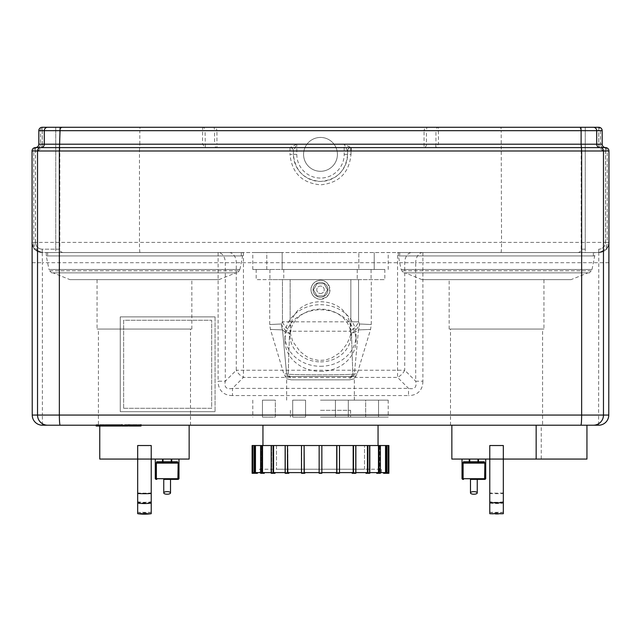 <?xml version="1.0" encoding="UTF-8"?>
<svg xmlns="http://www.w3.org/2000/svg" width="641" height="641" viewBox="0 0 641 641"><rect width="100%" height="100%" fill="white"/><g stroke="black" fill="none" stroke-linecap="round" stroke-linejoin="round"><path stroke-width="0.48" stroke-dasharray="3.21 2.4" d="M163.751 479.38L170.522 479.38M304.812 473.29L301.494 473.29L304.812 473.29L301.494 473.29L301.494 445.527L304.283 445.527L304.283 472.609L304.812 472.609L302.199 472.609L302.199 473.29L302.199 472.609L301.671 472.609L301.671 445.527L301.671 472.609L304.812 472.609L304.812 473.29M288.843 473.29L285.141 473.29L288.843 473.29L285.141 473.29L285.141 445.527L287.825 445.527L287.825 472.609L288.843 472.609L286.495 472.609L286.495 473.29L286.495 472.609L285.477 472.609L285.477 445.527L285.477 472.609L288.843 472.609L288.843 473.29M273.106 473.29L273.106 472.609L275.021 472.609L275.021 473.29L271.191 473.29L275.021 473.29L271.191 473.29L271.191 445.527L273.587 445.527L273.587 472.609L275.021 472.609L273.106 472.609L273.106 473.29L273.106 445.527M271.191 472.609L271.672 472.609L271.672 445.527L271.672 472.609L262.546 472.609L264.308 472.609L262.954 472.609L262.954 473.29L260.607 473.29L264.308 473.29L261.191 472.609L261.191 445.527L260.607 445.527L261.191 445.527L261.191 472.609L264.308 472.609L264.308 473.29L260.607 473.29L260.607 445.527L262.546 445.527L262.546 472.609L264.308 472.609M257.426 472.609L255.463 472.609L257.426 472.609L257.426 473.29L252.113 473.29L252.121 445.527L252.802 445.527L252.802 472.609L254.838 472.609L254.838 473.29L254.838 472.609L252.802 472.609L254.757 472.609L254.757 445.527L254.1 445.527L254.757 445.527L254.757 472.609L256.721 472.609L256.721 473.29L257.426 473.29L254.1 473.29L256.721 473.29L256.721 472.609L254.1 472.609M254.1 473.29L254.1 445.527L255.463 445.527L255.463 472.609L260.607 472.609M254.806 473.29L254.806 445.527M261.961 473.29L261.961 445.527M275.021 472.609L285.141 472.609M287.488 473.29L287.488 445.527M288.843 472.609L301.494 472.609M304.114 473.29L304.114 445.527M304.812 472.609L321.854 472.609L321.854 473.29L319.146 473.29L321.854 473.29L321.854 445.527L321.854 472.609L321.854 445.527L319.146 445.527L319.146 473.29L319.146 445.527L319.146 473.29L321.854 473.29L321.854 472.609L319.146 472.609M336.188 473.29L339.506 473.29L336.188 473.29L336.188 472.609L338.801 472.609L338.801 473.29L336.188 473.29M321.854 472.609L336.717 472.609L336.717 445.527L339.506 445.527L339.506 473.29L338.801 473.29L338.801 472.609L339.329 472.609L339.329 445.527L339.329 472.609L336.188 472.609M336.886 445.527L336.886 473.29M352.157 473.29L355.859 473.29L352.157 473.29L352.157 472.609L354.505 472.609L354.505 473.29L352.157 473.29M339.506 472.609L353.175 472.609L353.175 445.527L355.859 445.527L355.859 473.29L354.505 473.29L354.505 472.609L355.523 472.609L355.523 445.527L355.523 472.609L352.157 472.609M353.512 445.527L353.512 473.29M365.979 473.29L369.809 473.29L365.979 473.29L365.979 472.609L367.894 472.609L367.894 473.29L365.979 473.29M367.894 445.527L369.809 445.527L369.328 445.527L369.809 445.527L369.809 473.29L367.894 473.29L367.894 445.527L367.413 445.527L367.413 472.609L355.859 472.609M376.692 472.609L378.454 472.609L376.692 472.609L376.692 473.29L380.393 473.29L380.393 445.527L378.454 445.527L378.454 472.609L369.328 472.609L369.328 445.527L369.328 472.609L367.894 472.609L369.809 472.609M378.046 472.609L378.046 473.29L376.692 473.29L380.393 473.29L378.046 473.29L378.046 472.609L379.809 472.609L379.809 445.527L380.393 445.527L379.809 445.527L379.809 472.609L378.046 472.609M379.039 445.527L379.039 473.29M383.574 473.29L386.9 473.29L383.574 473.29L383.574 472.609L384.28 472.609L384.28 473.29L383.574 473.29M380.393 472.609L385.537 472.609L385.537 445.527L386.9 445.527L386.243 445.527L386.9 445.527L386.9 473.29L384.28 473.29L384.28 472.609L386.243 472.609L386.243 445.527L386.243 472.609L383.574 472.609M386.194 445.527L386.194 473.29M386.9 472.609L388.198 472.609L388.198 445.527L388.887 445.527L388.879 473.29L386.162 473.29L386.162 472.609L388.198 472.609L386.162 472.609L386.162 473.29L386.9 473.29M367.894 473.29L367.894 472.609L365.979 472.609M353.175 445.527L339.506 445.527M367.413 445.527L355.859 445.527M378.454 445.527L369.809 445.527M385.537 445.527L380.393 445.527M388.198 445.527L386.9 445.527M336.717 445.527L321.854 445.527M319.146 445.527L304.283 445.527M301.494 445.527L287.825 445.527M285.141 445.527L273.587 445.527M271.191 445.527L262.546 445.527M260.607 445.527L255.463 445.527M254.1 445.527L252.802 445.527M259.557 472.609L381.443 472.609L259.557 472.609L259.557 469.228L381.443 469.228L259.557 469.228M276.487 469.228L364.513 469.228L276.487 469.228L276.487 445.527L378.054 445.527L262.946 445.527L364.513 445.527L276.487 445.527L276.487 469.228L364.513 469.228L276.487 469.228M46.272 252.546L242.635 252.546L46.272 252.546L46.272 255.935L242.635 255.935L46.272 255.935L242.635 255.935L46.272 255.935L48.98 269.476L239.926 269.476L48.98 269.476M47.626 252.546L241.28 252.546L47.626 252.546L241.28 252.546L47.626 252.546L47.626 255.935L241.28 255.935L47.626 255.935L241.28 255.935L47.626 255.935L47.626 252.546M398.365 252.546L594.728 252.546L398.365 252.546L398.365 255.935L594.728 255.935L398.365 255.935L594.728 255.935L398.365 255.935L401.074 269.476L592.02 269.476L401.074 269.476M399.72 252.546L593.374 252.546L399.72 252.546L593.374 252.546L399.72 252.546L399.72 255.935L593.374 255.935L399.72 255.935L399.72 252.546M162.534 459.068L155.282 459.068L162.534 459.068L163.022 462.457L171.251 462.457L163.022 462.457A0.681 0.489 90 0 1 162.534 461.776L156.757 461.776A0.681 0.641 90 0 0 157.398 462.457L156.364 463.131L156.364 478.707A0.681 0.409 -90 0 0 156.773 479.38A0.681 0.657 90 0 1 156.116 478.707L178.15 478.707A0.681 0.657 -90 0 1 177.493 479.38A0.681 0.409 90 0 0 177.902 478.707L177.902 463.131L176.868 462.457A0.681 0.641 -90 0 0 177.509 461.776L178.15 463.131L178.15 478.707L178.983 478.707M171.251 459.068L163.022 459.068L171.251 459.068L171.251 461.776L171.74 461.776A0.681 0.489 -90 0 1 171.251 462.457L163.022 462.457M155.282 478.707L156.116 478.707L156.116 463.131L156.757 461.776M171.74 459.068L178.983 459.068L171.74 459.068L171.74 461.776L177.509 461.776M189.143 459.068L137.679 459.068L137.679 512.343L137.679 445.527L151.22 445.527L137.679 445.527L151.22 445.527L151.22 459.068L151.22 445.527L151.22 459.068L137.679 459.068L137.679 445.527L137.679 459.068L99.764 459.068M99.764 426.025L99.764 425.215L189.143 425.215L99.764 425.215M151.22 492.953L151.22 459.068L151.22 492.953A44.686 17.644 0 0 1 137.679 492.953M151.22 502.608A46.04 17.291 0 0 1 137.679 502.608L137.679 459.068L151.22 459.068L151.22 513.713M137.679 502.608L137.679 513.713M98.41 425.215L190.497 425.215L98.41 425.215L98.41 329.065L190.497 329.065L98.41 329.065M97.055 329.065L191.851 329.065L97.055 329.065L97.055 279.636L191.851 279.636L97.055 279.636M470.478 479.38L477.249 479.38M462.017 478.707L463.098 478.707A0.681 0.409 -90 0 0 463.507 479.38A0.681 0.657 90 0 1 462.85 478.707L462.85 463.131L464.132 462.457A0.681 0.641 90 0 1 463.491 461.776L477.978 462.457L469.749 462.457A0.681 0.489 90 0 1 469.26 461.776L469.26 459.068L469.749 459.068L462.017 459.068L469.26 459.068M462.85 463.131L463.491 461.776M484.243 461.776A0.681 0.641 -90 0 1 483.602 462.457L477.978 462.457L477.978 461.776L484.243 461.776L484.884 463.131L484.884 478.707A0.681 0.657 -90 0 1 484.227 479.38A0.681 0.409 90 0 0 484.636 478.707L485.718 478.707M484.884 463.131L463.098 463.131L463.098 478.707L484.636 478.707L484.636 463.131L483.987 462.498M478.466 459.068L485.718 459.068L478.466 459.068L478.466 461.776M477.978 462.457L469.749 462.457M469.749 459.068L477.978 459.068L469.749 459.068L469.749 461.776L477.978 461.776L477.978 459.068M489.78 445.527L503.321 445.527L489.78 445.527L503.321 445.527L503.321 459.068L503.321 445.527L503.321 459.068L489.78 459.068L489.78 445.527M586.948 459.068L536.156 459.068L541.236 459.068L541.236 425.215L451.857 425.215L541.236 425.215M541.236 459.068L503.321 459.068L503.321 513.713M489.78 513.713L489.78 459.068L489.78 512.343L489.78 459.068L451.857 459.068M489.78 459.068L503.321 459.068L489.78 459.068M542.59 425.215L450.503 425.215L542.59 425.215L542.59 329.065L450.503 329.065L542.59 329.065M543.945 329.065L449.149 329.065L543.945 329.065L543.945 279.636L449.149 279.636L543.945 279.636M316.983 283.699L324.017 283.699L327.535 289.788L324.017 295.886L316.983 295.886L313.465 289.788L316.983 283.699L324.017 283.699L327.535 289.788L324.017 295.886L316.983 295.886L313.465 289.788L316.983 283.699L313.465 289.788L316.983 295.886L324.017 295.886L327.535 289.788L324.017 283.699L316.983 283.699L313.465 289.788L316.983 295.886L324.017 295.886L327.535 289.788L324.017 283.699L316.983 283.699M320.5 299.267A9.479 9.479 0 0 0 328.713 285.053A9.479 9.479 0 0 0 312.287 285.053A9.479 9.479 0 0 0 320.5 299.267C329.634 296.959 331.958 291.663 327.463 283.362C322.207 276.976 310.556 281.479 311.021 289.788C311.582 295.549 314.739 298.706 320.5 299.267M320.5 293.514A3.726 3.726 0 0 0 323.729 287.929A3.726 3.726 0 0 0 317.271 287.929A3.726 3.726 0 0 0 320.5 293.514A3.726 3.726 0 0 0 323.729 287.929A3.726 3.726 0 0 0 317.271 287.929A3.726 3.726 0 0 0 320.5 293.514M320.5 297.24A7.452 7.452 0 0 0 326.95 286.07A7.452 7.452 0 0 0 314.05 286.07A7.452 7.452 0 0 0 320.5 297.24A7.452 7.452 0 0 0 326.95 286.07A7.452 7.452 0 0 0 314.05 286.07A7.452 7.452 0 0 0 320.5 297.24M320.5 361.885A30.472 26.385 0 0 0 350.972 335.499A30.472 26.385 0 0 0 320.5 309.106A30.472 26.385 0 0 0 290.028 335.499A30.472 26.385 0 0 0 320.5 361.885M290.125 332.543L292.745 341.405L299.844 351.308L306.719 356.644L311.406 358.864L318.697 360.442L325.059 360.098L331.453 358.103L339.001 353.287L341.541 350.915L346.861 343.985L349.946 337.126L350.875 332.543L350.683 327.006L349.489 321.878C342.895 295.036 298.105 295.036 291.511 321.878L290.317 327.006L290.125 332.543L289.516 333.352L288.186 374.256C299.523 374.985 341.509 374.985 352.814 374.256L351.484 333.352L350.875 332.543M350.972 335.499L350.972 330.58A16.93 11.53 -22.3 0 0 358.543 321.83L359.521 323.977A16.93 11.891 -22.6 0 1 351.484 333.352A16.93 9.839 -173.4 0 0 358.479 329.907L354.401 373.855C358.015 374.12 358.015 374.12 354.401 373.855C358.015 374.12 358.015 374.12 354.401 373.855A3.389 3.325 -90 0 1 351.164 376.459L352.63 376.459A3.389 2.925 90 0 0 349.714 379.849C355.883 378.486 355.883 378.486 349.714 379.849C355.883 378.486 355.883 378.486 349.714 379.849L291.286 379.849A3.389 2.925 -90 0 0 288.37 376.459L352.63 376.459A3.389 2.925 -90 0 0 349.714 379.849L291.286 379.849C285.117 378.486 285.117 378.486 291.286 379.849C285.117 378.486 285.117 378.486 291.286 379.849A3.389 2.925 90 0 0 288.37 376.459C284.147 375.778 284.147 375.778 288.37 376.459C284.147 375.778 284.147 375.778 288.37 376.459L289.836 376.459A3.389 3.325 -90 0 1 286.599 373.855A3.389 3.325 -90 0 0 289.836 376.459L352.63 376.459C356.853 375.778 356.853 375.778 352.63 376.459C356.853 375.778 356.853 375.778 352.63 376.459L351.164 376.459A3.389 3.325 -90 0 0 354.401 373.855L352.814 374.256C341.509 374.985 299.523 374.985 288.186 374.256L286.599 373.855C282.985 374.12 282.985 374.12 286.599 373.855C282.985 374.12 282.985 374.12 286.599 373.855L288.186 374.256A3.389 3.069 -90 0 0 291.062 376.459A3.389 3.069 -90 0 1 288.186 374.256L289.516 333.352L291.102 331.221L349.898 331.221L351.484 333.352L352.814 374.256A3.389 3.069 -90 0 1 349.938 376.459L291.062 376.459L349.938 376.459A3.389 3.069 -90 0 0 352.814 374.256L354.401 373.855L358.479 329.907A16.93 9.839 -173.4 0 1 351.484 333.352A16.93 11.891 157.4 0 0 359.521 323.977A16.93 15.769 -87 0 1 358.479 329.907A16.93 15.769 -87 0 0 359.521 323.977L358.543 321.83A16.93 11.53 157.7 0 1 349.898 331.221A16.93 7.98 86.9 0 0 350.851 321.83L290.149 321.83A64.3 4.271 -179.7 0 0 291.511 321.878M320.5 371.363A35.551 30.784 0 0 0 356.051 340.571A35.551 30.784 0 0 0 320.5 309.787A35.551 30.784 0 0 0 284.949 340.571A35.551 30.784 0 0 0 320.5 371.363M320.5 366.283A35.551 30.784 0 0 0 356.051 335.499A35.551 30.784 0 0 0 320.5 304.707A35.551 30.784 0 0 0 284.949 335.499A35.551 30.784 0 0 0 320.5 366.283M350.683 327.006A16.93 7.98 86.9 0 0 350.851 321.83L350.851 279.636L282.457 279.636L358.543 279.636L350.851 279.636L350.851 321.83L358.543 321.83L350.851 321.83A64.3 4.271 179.7 0 1 349.489 321.878M351.164 376.459L352.63 376.459L351.164 376.459M320.5 400.16L388.214 400.16L320.5 400.16M290.317 327.006A16.93 7.98 -86.9 0 1 290.149 321.83L290.149 279.636L290.149 321.83L282.457 321.83L282.457 279.636L269.717 279.636L282.457 279.636L282.457 321.83A16.93 11.53 22.3 0 0 291.102 331.221A16.93 7.98 -86.9 0 1 290.149 321.83L282.457 321.83L281.479 323.977A16.93 15.769 87 0 0 282.521 329.907A16.93 9.839 173.4 0 0 289.516 333.352A16.93 9.839 173.4 0 1 282.521 329.907L286.599 373.855L282.521 329.907C266.432 329.266 266.432 329.266 282.521 329.907C266.432 329.266 266.432 329.266 282.521 329.907A16.93 15.769 87 0 1 281.479 323.977A16.93 11.891 -157.4 0 0 289.516 333.352A16.93 11.891 22.6 0 1 281.479 323.977L282.457 321.83A16.93 11.53 -157.7 0 0 290.028 330.58L290.028 335.499M358.479 329.907C374.568 329.266 374.568 329.266 358.479 329.907C374.568 329.266 374.568 329.266 358.479 329.907M359.521 323.977C375.177 324.723 375.177 324.723 359.521 323.977C375.177 324.723 375.177 324.723 359.521 323.977M281.479 323.977C265.823 324.723 265.823 324.723 281.479 323.977C265.823 324.723 265.823 324.723 281.479 323.977M358.543 279.636L371.283 279.636L358.543 279.636L358.543 321.83L358.543 279.636M283.763 269.476L384.824 269.476L283.763 269.476L283.763 279.636L256.176 279.636L384.824 279.636L283.763 279.636L283.763 269.476M303.674 400.16L292.689 400.16L303.674 400.16M303.674 417.091L292.689 417.091L303.674 417.091M341.877 400.16L335.443 400.16L341.877 400.16M341.877 417.091L335.443 417.091L341.877 417.091M367.557 400.16L378.543 400.16L367.557 400.16M367.557 417.091L378.543 417.091L367.557 417.091M365.674 400.16L378.543 400.16L365.674 400.16L365.674 417.091L378.543 417.091L365.674 417.091L365.674 400.16M337.326 400.16L348.311 400.16L337.326 400.16M337.326 417.091L348.311 417.091L337.326 417.091M299.123 400.16L305.557 400.16L299.123 400.16M299.123 417.091L305.557 417.091L299.123 417.091M273.443 400.16L262.457 400.16L273.443 400.16M273.443 417.091L262.457 417.091L273.443 417.091M275.326 400.16L262.457 400.16L275.326 400.16L275.326 417.091L262.457 417.091L275.326 417.091L275.326 400.16M320.5 417.091L388.214 417.091L320.5 417.091M320.5 410.32L350.595 410.32L320.5 410.32M123.649 408.285L123.649 320.26L211.674 320.26L211.674 408.285L123.649 408.285L123.649 320.26L211.674 320.26L211.674 408.285L123.649 408.285M215.055 316.878L215.055 411.674L215.055 316.878L120.26 316.878L120.26 411.674L215.055 411.674L120.26 411.674L120.26 316.878L215.055 316.878M591.347 269.476L401.755 269.476L591.347 269.476L591.347 270.831L589.311 272.866L403.782 272.866L589.311 272.866M587.957 272.866L405.136 272.866L587.957 272.866L571.035 279.636L422.066 279.636L571.035 279.636M51.689 272.866L237.218 272.866L51.689 272.866L49.653 270.831L49.653 269.476L239.245 269.476L49.653 269.476M53.043 272.866L235.864 272.866L53.043 272.866L69.965 279.636L218.934 279.636L69.965 279.636M32.114 243.524L35.439 249.966L42.21 252.546L598.766 252.546L42.21 252.546A10.16 10.16 89.9 0 1 32.114 243.508M343.712 252.546L297.288 252.546M608.766 262.706L422.892 262.706L422.892 381.203L415.705 381.203L415.705 262.706L42.394 262.706L42.394 415.056L598.606 415.056L598.79 249.165A6.771 6.771 0 0 0 605.561 242.394L605.561 150.98L608.95 150.98L608.95 242.394L605.561 242.394M358.832 269.476L266.784 269.476L358.832 269.476L358.832 252.546L358.832 269.476M266.784 269.476L252.786 269.476L266.784 269.476L266.784 252.546L252.786 252.546L282.168 252.546L266.784 252.546L266.784 269.476M592.02 269.476L594.728 255.935L594.728 252.546M593.374 255.935L399.72 255.935L593.374 255.935L593.374 252.546L593.374 255.935M42.21 127.287L55.751 127.287L42.258 127.287L55.751 127.287L55.751 130.668L42.21 130.668L42.21 127.287M32.098 242.971C31.369 241.897 33.901 249.822 35.119 249.637L42.234 252.546L42.21 249.165L59.813 249.165L59.813 130.668C60.014 128.617 61.143 127.487 63.195 127.287L55.751 127.287L55.751 130.668L59.813 130.668L38.877 130.668L38.877 144.209C38.676 146.268 37.547 147.39 35.487 147.598L205.368 147.598L202.54 144.209L202.66 127.287L214.767 127.367L216.338 128.561L216.946 130.668L214.559 130.668L214.142 127.287L426.858 127.287L426.441 130.668L424.07 130.291L424.871 128.272L426.858 127.287L501.006 127.287L501.182 130.668L435.944 130.668A3.389 2.396 90 0 1 438.34 127.287L438.46 144.209L435.632 147.598L605.513 147.598C603.453 147.39 602.324 146.268 602.123 144.209L598.742 144.209A6.771 6.771 0.1 0 0 605.513 150.98L605.513 147.598A3.389 3.389 90 0 1 608.894 150.98L605.513 150.98L605.513 242.394A6.771 6.771 0.1 0 1 598.742 249.165L598.79 249.165M55.751 252.546L63.195 252.546L55.751 252.546L55.751 249.165L55.751 252.546M35.487 242.394L35.487 150.98L32.106 150.98L32.106 242.394C32.699 248.548 36.08 251.937 42.258 252.546L42.258 249.165A6.771 6.771 -0.1 0 1 35.487 242.394L33.773 242.394A10.16 10.152 -90 0 0 43.917 252.546M32.234 262.706L42.394 262.706L42.234 252.546A10.16 10.16 -90 0 1 32.106 243.163M42.21 144.209L42.21 130.668L38.821 130.668L38.821 144.209L42.21 144.209A6.771 6.771 0 0 1 35.439 150.98L32.05 150.98L32.05 242.394L35.439 242.394A6.771 6.771 0 0 0 42.21 249.165M605.561 147.598L605.561 150.98A6.771 6.771 0 0 1 598.79 144.209L598.79 130.668L585.249 130.668L585.249 252.546L577.805 252.546L585.249 252.546L585.249 249.165L581.187 249.165L585.249 249.165L585.249 127.287L598.742 127.287L598.742 144.209M608.886 243.508A10.16 10.16 -89.9 0 1 598.79 252.546L605.905 249.637L608.886 243.524M435.632 147.598L350.972 147.598A3.389 3.389 0 0 0 347.582 150.98L344.201 144.209L350.972 147.598L435.632 147.598L435.944 144.209L600.465 144.209A3.389 3.381 90 0 0 603.846 147.598A3.389 3.381 -90 0 1 607.227 150.98L607.227 242.394L608.894 242.394C608.75 248.163 605.36 251.552 598.742 252.546C604.92 251.937 608.301 248.548 608.894 242.394L605.513 242.394M577.805 252.546C579.857 252.346 580.986 251.224 581.187 249.165L581.187 130.668C580.986 128.617 579.857 127.487 577.805 127.287L585.249 127.287L585.249 130.668L581.187 130.668L602.123 130.668A3.389 3.389 90 0 0 598.742 127.287A3.389 3.389 0 0 1 602.123 130.668L600.465 130.668A3.389 3.381 90 0 0 597.083 127.287M608.894 243.163A10.16 10.16 90 0 1 598.766 252.546L605.881 249.637C607.099 249.822 609.631 241.889 608.902 242.971M350.972 147.598A3.389 3.389 0 0 0 347.582 150.98L347.582 154.369A27.082 27.082 0 0 1 320.5 181.451A27.082 27.082 0 0 1 293.418 154.369L293.418 150.98A3.389 3.389 0 0 0 290.028 147.598L296.799 144.209L293.418 150.98L293.418 154.369C295.044 170.843 304.074 179.873 320.508 181.451C336.942 179.849 345.972 170.826 347.582 154.369L347.582 150.98A3.389 3.389 0 0 1 350.972 147.598M303.57 154.369A16.93 16.93 0 0 0 328.961 169.032A16.93 16.93 0 0 0 328.961 139.706A16.93 16.93 0 0 0 303.57 154.369A16.93 16.93 0 0 1 328.961 139.706A16.93 16.93 0 0 1 328.961 169.032A16.93 16.93 0 0 1 303.57 154.369M344.201 154.369L351.004 154.369C349.185 172.878 339.017 183.038 320.508 184.84C301.999 183.054 291.831 172.902 289.996 154.369L293.418 154.369L289.996 154.369L290.028 147.598A3.389 3.389 0 0 1 293.418 150.98L139.458 150.98L139.818 144.209L214.559 144.209A3.389 2.396 -90 0 0 216.946 147.598L216.946 144.209L296.799 144.209L296.799 154.369A23.701 23.701 0 0 0 320.5 178.07A23.701 23.701 0 0 0 344.201 154.369L344.201 144.209L435.944 144.209L435.944 130.668L426.441 130.668L426.441 144.209A3.389 2.396 90 0 1 424.054 147.598L424.054 130.668L216.946 130.668L216.946 144.209L214.559 144.209L214.559 130.668L205.056 130.668L205.368 147.598L290.028 147.598A3.389 3.389 0 0 1 293.418 150.98A3.389 3.389 0 0 0 290.028 147.598L205.368 147.598M139.994 127.287L202.66 127.287A3.389 2.396 -90 0 1 205.056 130.668L139.818 130.668L139.994 127.287M243.452 252.546L243.452 377.405L397.548 377.405L408.525 388.382L408.525 395.561L232.475 395.561L232.475 388.382L408.525 388.382C414.591 389.664 416.987 387.268 415.705 381.203L404.727 370.226A10.16 5.865 -45 0 1 397.548 377.405L397.548 252.546M229.093 252.546A10.16 7.179 90 0 1 236.273 262.706L236.273 370.226L225.295 381.203L218.108 381.203L218.108 252.546A10.16 7.179 90 0 1 225.295 262.706L225.295 381.203C224.013 387.268 226.409 389.664 232.475 388.382L243.452 377.405A10.16 5.865 45 0 1 236.273 370.226L404.727 370.226L404.727 262.706A10.16 7.179 90 0 1 411.907 252.546M608.766 415.056L598.606 415.056L598.606 425.215L536.156 425.215M378.054 425.215L262.946 425.215M141.012 424.654L141.012 425.215L128.793 425.215L128.793 424.654M127.976 424.654L127.976 425.215L121.59 425.215L121.59 424.654L127.976 424.654L125.099 424.654L125.099 426.025L127.976 426.025M120.893 424.654L118.817 424.654L120.893 424.654L120.893 425.215L96.158 425.215L96.158 424.654L119.739 424.654L114.435 424.654L116.317 424.654L116.317 426.025L119.819 426.025L119.819 424.654L119.739 426.025L116.486 426.025M96.158 426.025L105.132 426.025L105.132 424.654L96.158 424.654M100.589 426.025L100.589 424.654M97.6 426.025L97.6 424.654M99.684 425.215L99.684 424.654M100.252 425.215L100.252 424.654M104.683 425.215L104.683 424.654M107.359 425.215L107.359 424.654M108.529 425.215L108.529 424.654M111.951 425.215L111.951 424.654M117.856 426.025L117.856 424.654M114.435 426.025L114.435 424.654M105.132 426.025L116.277 426.025L116.277 424.654L105.132 424.654M114.234 426.025L114.234 424.654M109.315 426.025L109.315 424.654M106.326 426.025L106.326 424.654M135.652 424.654L132.527 424.654L135.652 424.654L135.652 426.025L132.527 426.025L135.652 426.025M137.142 424.654L137.286 426.025L137.142 424.654M132.663 424.654L132.527 426.025L132.663 424.654M129.105 425.215L129.105 424.654L140.708 424.654L129.105 424.654L129.618 424.654L129.618 426.025L140.187 426.025M140.187 425.215L140.708 424.654L140.708 426.025M129.105 426.025L129.618 426.025M124.562 425.215L124.562 424.654M121.678 426.025L127.423 426.025L125.139 426.025L125.139 424.654L127.423 424.654L121.678 424.654L121.678 425.215M127.423 426.025L127.423 424.654M126.862 426.025L126.862 424.654M116.742 426.025L120.893 426.025M116.742 425.215L116.742 424.654L118.817 424.654L116.742 424.654M156.116 463.131L178.15 463.131M171.251 462.457L171.251 461.776L163.022 461.776L163.022 459.068M137.679 501.799A44.686 41.737 0 0 0 151.22 501.799M137.679 512.303A44.686 44.574 -0 0 0 151.22 512.303M137.679 502.095A44.686 16.778 180 0 0 151.22 502.095M503.321 492.953A44.686 17.644 0 0 1 489.78 492.953M489.78 493.49A46.04 18.18 180 0 0 503.321 493.49M503.321 501.799A44.686 41.737 0 0 1 489.78 501.799M489.78 503.081A46.04 43.003 180 0 0 503.321 503.081M489.78 513.673A46.04 45.928 180 0 0 503.321 513.673M503.321 512.303A44.686 44.574 -0 0 1 489.78 512.303M503.321 502.095A44.686 16.778 180 0 1 489.78 502.095M269.917 269.476L269.917 279.636L269.917 269.476M357.237 269.476L357.237 279.636L357.237 269.476M371.083 269.476L371.083 279.636L371.083 269.476M232.475 395.561A35.183 20.312 135 0 1 218.108 381.203M422.892 381.203A35.183 20.312 45 0 1 408.525 395.561M591.347 270.831L401.755 270.831L591.347 270.831M49.653 270.831L239.245 270.831L49.653 270.831M422.892 252.546A10.16 7.179 90 0 0 415.705 262.706L422.892 262.706L422.892 252.546M374.216 269.476L374.216 252.546L374.216 269.476M282.168 252.546L282.168 269.476L282.168 252.546M42.258 127.287A3.389 3.389 0 0 0 38.877 130.668L38.877 144.209C38.845 146.156 37.715 147.286 35.487 147.598A3.389 3.389 -90 0 0 32.106 150.98L139.458 150.98L139.458 242.394L33.773 242.394L33.773 150.98A3.389 3.381 90 0 1 37.154 147.598A3.389 3.381 -90 0 0 40.535 144.209L40.535 130.668L38.877 130.668A3.389 3.389 -90 0 1 42.258 127.287L42.258 144.209L38.877 144.209L139.818 144.209L139.818 130.668L40.535 130.668A3.389 3.381 90 0 1 43.917 127.287M35.439 242.394L35.439 147.598M63.195 252.546C61.143 252.346 60.014 251.224 59.813 249.165L42.258 249.165M42.258 252.546C36.152 252.033 32.763 248.644 32.106 242.394L32.106 150.98A3.389 3.389 0 0 1 35.487 147.598L35.487 150.98A6.771 6.771 -0.1 0 0 42.258 144.209M55.751 249.165L55.751 130.668L55.751 249.165M139.994 252.546A10.16 0.545 -90 0 1 139.458 242.394L501.542 242.394L501.182 130.668L600.465 130.668L600.465 144.209L602.123 144.209L602.123 130.668L602.123 144.209C602.171 146.172 603.301 147.294 605.513 147.598A3.389 3.389 0 0 1 608.894 150.98L347.582 150.98M598.742 252.546L598.742 249.165M608.894 242.394L608.894 150.98L608.894 242.394M598.79 144.209L602.179 144.209L602.179 130.668L598.79 130.668L598.79 127.287M293.418 154.369L296.799 154.369M351.004 150.98L351.004 154.369M501.006 252.546A10.16 0.545 -90 0 0 501.542 242.394L607.227 242.394A10.16 10.152 -90 0 1 597.083 252.546M32.234 415.056L42.394 415.056L42.394 425.215M116.486 425.215L116.486 424.654M115.3 426.025L115.3 424.654M135.844 426.025L135.844 424.654M134.129 426.025L134.129 424.654M133.961 426.025L133.961 424.654M131.693 425.215L131.693 424.654M136.253 425.215L136.253 424.654M138.119 426.025L138.119 424.654M133.528 426.025L133.528 424.654M126.109 426.025L126.109 424.654M124.915 426.025L124.915 424.654M118.817 426.025L118.817 425.215M364.513 469.228L364.513 445.527L364.513 469.228M381.443 472.609L381.443 469.228M239.926 269.476L242.635 255.935L242.635 252.546M241.28 255.935L241.28 252.546L241.28 255.935M151.22 512.343L137.679 512.343M190.497 425.215L190.497 329.065M191.851 329.065L191.851 279.636M489.78 512.343L503.321 512.343M450.503 425.215L450.503 329.065M449.149 329.065L449.149 279.636M356.051 340.571L356.051 335.499M284.949 340.571L284.949 335.499M286.647 400.16L286.647 378.631L283.891 374.056L270.438 329.418L269.717 324.538L269.717 279.636M354.353 400.16L354.353 378.631L357.109 374.056L370.562 329.418L371.283 324.538L371.283 279.636M256.176 269.476L256.176 279.636M384.824 269.476L384.824 279.636M305.557 417.091L305.557 400.16L305.557 417.091M292.689 417.091L292.689 400.16L292.689 417.091M348.311 417.091L348.311 400.16L348.311 417.091M335.443 417.091L335.443 400.16L335.443 417.091M378.543 417.091L378.543 400.16L378.543 417.091M262.457 417.091L262.457 400.16L262.457 417.091M290.405 410.32L290.405 417.091M350.595 410.32L350.595 417.091M252.786 400.16L252.786 417.091M388.214 400.16L388.214 417.091M401.755 269.476L401.755 270.831L403.782 272.866M239.245 269.476L239.245 270.831L237.218 272.866M388.214 269.476L388.214 252.546M252.786 269.476L252.786 252.546M422.066 279.636L405.136 272.866M218.934 279.636L235.864 272.866M137.535 424.654L137.535 426.025M132.278 424.654L132.278 426.025"/><path stroke-width="0.96" d="M163.751 492.921A3.389 1.29 0 0 1 167.133 491.631A3.389 1.29 0 0 1 170.522 492.921A3.389 1.29 0 0 1 167.133 494.219A3.389 1.29 0 0 1 163.751 492.921L163.751 479.38L177.493 479.38L170.522 479.38L170.522 492.921M304.812 472.609L304.812 473.29L301.494 473.29L301.494 445.527L304.114 445.527L304.114 473.29M319.146 472.609L304.283 472.609L304.114 445.527M288.843 472.609L288.843 473.29L285.141 473.29L285.141 445.527L287.488 445.527L287.488 473.29M301.494 472.609L287.825 472.609L287.488 445.527M275.021 472.609L275.021 473.29L271.191 473.29L271.191 445.527L273.106 445.527L273.106 473.29M285.141 472.609L273.587 472.609L273.587 445.527L273.106 445.527M264.308 472.609L264.308 473.29L260.607 473.29L260.607 445.527L261.961 445.527L261.961 473.29M271.191 472.609L262.546 472.609L262.546 445.527L261.961 445.527M257.426 472.609L257.426 473.29L254.1 473.29L254.1 445.527L254.806 445.527L254.806 473.29M260.607 472.609L255.463 472.609L255.463 445.527L254.806 445.527M254.1 472.609L252.802 472.609L252.802 445.527L252.113 445.527L252.121 473.29L254.1 473.29M383.574 472.609L383.574 473.29L388.887 473.29L388.879 445.527L388.198 445.527L388.198 472.609L386.9 472.609M386.9 473.29L386.9 445.527L385.537 445.527L385.537 472.609L380.393 472.609M386.194 473.29L386.194 445.527M376.692 472.609L376.692 473.29L380.393 473.29L380.393 445.527L378.454 445.527L378.454 472.609L369.809 472.609M379.039 473.29L379.039 445.527M365.979 472.609L365.979 473.29L369.809 473.29L369.809 445.527L367.413 445.527L367.413 472.609L355.859 472.609M367.894 473.29L367.894 445.527M352.157 472.609L352.157 473.29L355.859 473.29L355.859 445.527L353.175 445.527L353.175 472.609L339.506 472.609M353.512 473.29L353.512 445.527M336.188 472.609L336.188 473.29L339.506 473.29L339.506 445.527L336.717 445.527L336.717 472.609L321.854 472.609M336.886 473.29L336.886 445.527M304.283 445.527L336.717 445.527M339.506 445.527L353.175 445.527M355.859 445.527L367.413 445.527M369.809 445.527L378.454 445.527M380.393 445.527L385.537 445.527M386.9 445.527L388.198 445.527M252.802 445.527L254.1 445.527M255.463 445.527L260.607 445.527M262.546 445.527L271.191 445.527M273.587 445.527L285.141 445.527M319.146 445.527L319.146 473.29L321.854 473.29L321.854 445.527M287.825 445.527L301.494 445.527M178.983 459.068L178.983 478.707L178.15 478.707L178.15 463.131L177.902 478.707A0.681 0.409 90 0 1 177.493 479.38L178.31 479.38L177.493 479.38A0.681 0.657 -90 0 0 178.15 478.707L156.116 478.707A0.681 0.657 90 0 0 156.773 479.38A0.681 0.409 -90 0 1 156.364 478.707L156.364 463.131L157.398 462.457L163.022 462.457L163.022 461.776L156.757 461.776A0.681 0.641 90 0 0 157.398 462.457L176.868 462.457A0.681 0.641 -90 0 0 177.509 461.776L171.251 461.776L171.251 462.457L176.868 462.457L177.894 463.058M178.15 463.131L177.509 461.776M156.757 461.776L156.116 463.131L156.116 478.707L155.282 478.707L155.963 479.38M163.022 462.457L157.398 462.457L163.022 462.457A0.681 0.489 90 0 1 162.534 461.776L162.534 459.068M171.251 462.457L176.868 462.457L171.251 462.457A0.681 0.489 -90 0 0 171.74 461.776L171.74 459.068M151.22 513.673A46.04 45.928 180 0 1 137.679 513.673L151.22 513.713L151.22 445.527L137.679 445.527L137.679 459.068L99.764 459.068L99.764 426.025M137.679 513.673L137.679 459.068L189.143 459.068L189.143 425.215M470.478 492.921A3.389 1.29 0 0 1 473.867 491.631A3.389 1.29 0 0 1 477.249 492.921A3.389 1.29 0 0 1 473.867 494.219A3.389 1.29 0 0 1 470.478 492.921L470.478 479.38L485.037 479.38L477.249 479.38L477.249 492.921M463.491 461.776A0.681 0.641 90 0 0 464.132 462.457L469.749 462.457L464.124 462.457L469.749 462.457L469.749 461.776L463.491 461.776L462.85 462.986M484.243 461.776L478.466 461.776A0.681 0.489 -90 0 1 477.978 462.457L483.602 462.457A0.681 0.641 -90 0 0 484.243 461.776L484.884 463.131L484.636 478.707A0.681 0.409 90 0 1 484.227 479.38A0.681 0.657 -90 0 0 484.884 478.707L462.85 478.707A0.681 0.657 90 0 0 463.507 479.38L462.69 479.38L463.507 479.38A0.681 0.409 -90 0 1 463.098 478.707L463.098 463.131L464.132 462.457L483.602 462.457L484.636 463.131L462.85 463.131L462.85 478.707L462.017 478.707L462.69 479.38M483.602 462.457L477.978 462.457A0.681 0.489 -90 0 0 478.466 461.776L477.978 462.457M503.321 445.527L489.78 445.527L489.78 513.713L503.321 513.713L503.321 445.527M451.857 425.215L451.857 459.068L586.948 459.068L586.948 425.215M139.994 127.287L63.195 127.287M35.439 147.598C37.49 147.39 38.62 146.26 38.821 144.209C38.62 146.268 37.49 147.398 35.439 147.598L35.439 147.598A3.389 3.389 90 0 0 32.05 150.98L37.531 150.98L37.531 415.056L32.234 415.056L32.05 150.98C32.25 148.928 33.38 147.799 35.439 147.598L40.912 147.598A3.389 3.381 90 0 0 37.531 150.98L608.95 150.98C608.75 148.928 607.62 147.799 605.561 147.598A3.389 3.389 -90 0 1 608.95 150.98L608.95 242.394A10.16 10.16 -89.9 0 1 608.886 243.508M32.114 243.508A10.16 10.16 89.9 0 1 32.05 242.394L32.114 243.524M32.106 243.163A10.16 10.16 -90 0 1 32.082 242.394L32.05 242.394M605.561 147.598C603.51 147.398 602.38 146.268 602.179 144.209C602.38 146.26 603.51 147.39 605.561 147.598L40.912 147.598A3.389 3.381 -90 0 0 44.293 144.209L38.821 144.209L38.821 130.668A3.389 3.389 90 0 1 42.21 127.287L598.79 127.287A3.389 3.389 -90 0 1 602.179 130.668L602.179 144.209L596.707 144.209A3.389 3.381 -90 0 0 600.088 147.598A3.389 3.381 90 0 1 603.469 150.98L603.469 415.056L59.357 415.056L59.357 150.98L60.142 127.287M598.742 127.287L598.79 127.287A3.389 3.389 -90 0 1 602.179 130.668C601.979 128.617 600.849 127.487 598.79 127.287M501.006 127.287L577.805 127.287M608.886 243.524L608.918 242.394A10.16 10.16 90 0 1 608.894 243.163M608.918 242.394L608.766 415.056L603.469 415.056A10.16 10.136 90 0 1 593.334 425.215L598.606 425.215A10.16 10.16 0 0 0 608.766 415.056A10.16 10.16 90 0 1 598.606 425.215M121.59 425.215L120.893 425.215L120.893 426.025L96.158 426.025L96.158 425.215L42.394 425.215L593.334 425.215M536.156 459.068L536.156 425.215L378.054 425.215L378.054 445.527M262.946 445.527L262.946 425.215L141.012 425.215M128.793 425.215L127.976 425.215L127.976 426.025L121.59 426.025L121.59 424.654M99.684 426.025L99.684 425.215M100.252 426.025L100.252 425.215M104.683 426.025L104.683 425.215M107.359 426.025L107.359 425.215M108.529 426.025L108.529 425.215M111.951 426.025L111.951 425.215M140.708 426.025L129.618 426.025M140.187 426.025L140.187 425.215M124.562 426.025L124.562 425.215M116.742 426.025L116.742 425.215M177.902 463.131L156.116 463.131M171.251 459.068L171.251 461.776L163.022 461.776L163.022 459.068M151.22 493.49A46.04 18.18 180 0 1 137.679 493.49M151.22 503.081A46.04 43.003 180 0 1 137.679 503.081M485.718 459.068L485.718 478.707L484.884 478.707L484.884 463.131M469.26 459.068L469.26 461.776A0.681 0.489 90 0 0 469.749 462.457M477.978 459.068L477.978 461.776L469.749 461.776L469.749 459.068M478.466 461.776L478.466 459.068M489.78 502.608A46.04 17.291 0 0 0 503.321 502.608M38.821 130.668A3.389 3.389 90 0 1 42.21 127.287C40.151 127.487 39.021 128.617 38.821 130.668L44.293 130.668A3.389 3.381 -90 0 1 47.666 127.287M580.858 425.215A10.16 0.785 -90 0 0 581.643 415.056L581.643 150.98L581.115 144.209L44.293 144.209L44.293 130.668L581.115 130.668L581.115 144.209L596.707 144.209L596.707 130.668L602.179 130.668M580.858 127.287L581.115 130.668L596.707 130.668A3.389 3.381 -90 0 0 593.334 127.287M350.972 147.598L351.004 150.98M60.142 425.215A10.16 0.785 -90 0 1 59.357 415.056L37.531 415.056A10.16 10.136 -90 0 0 47.666 425.215M608.766 415.056L608.894 243.099M32.234 415.056L32.234 415.056A10.16 10.16 0 0 0 42.394 425.215A10.16 10.16 -90 0 1 32.234 415.056L32.106 243.099M116.486 426.025L116.486 425.215M131.693 426.025L131.693 425.215M129.105 426.025L129.105 425.215M136.253 426.025L136.253 425.215M121.678 426.025L121.678 425.215M118.817 426.025L118.817 425.215M252.113 473.29L252.113 445.527M388.887 473.29L388.887 445.527M178.983 478.707L178.31 479.38M155.282 459.068L155.282 478.707M485.718 478.707L485.037 479.38M462.017 459.068L462.017 478.707M141.012 426.025L141.012 424.654M128.793 426.025L128.793 424.654"/></g></svg>
